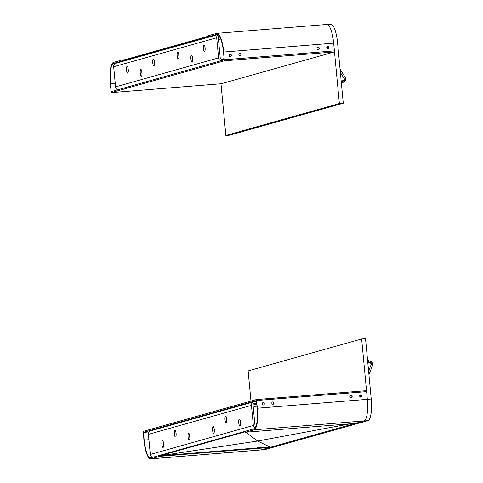 <?xml version="1.0" encoding="UTF-8"?>
<svg xmlns="http://www.w3.org/2000/svg" width="483" height="483" viewBox="0 0 483 483"><rect width="100%" height="100%" fill="white"/><g stroke="black" fill="none" stroke-linecap="round" stroke-linejoin="round"><path stroke-width="0.72" d="M159.819 455.324L150.95 457.793A19.223 5.078 85.4 0 1 150.69 457.842A19.223 5.078 85.4 0 1 144.169 440.079L143.439 432.363L149.126 431.905L143.173 432.436L143.342 431.355L143.904 440.152A20.238 5.349 -94.6 0 0 150.774 458.85A20.238 5.349 -94.6 0 0 151.046 458.802L159.776 456.344L269.701 447.469L260.971 449.927A20.238 5.349 85.4 0 1 260.693 449.975L264.587 449.661A20.238 5.349 -94.6 0 0 264.859 449.613L260.971 449.927L364.001 420.941L355.271 423.392L245.346 432.267L254.076 429.81A20.238 5.349 -94.6 0 0 257.415 408.213L367.34 399.338A20.238 5.349 85.4 0 1 364.001 420.941L367.895 420.627A20.238 5.349 -94.6 0 0 371.228 399.024L367.34 399.338L361.634 338.969L365.522 338.655L371.228 399.024M149.126 431.905L143.439 432.363L256.425 400.576L256.328 399.568L366.253 390.693L366.609 391.628L256.684 400.498L366.609 391.628L367.34 399.338A20.238 5.349 85.4 0 1 364.001 420.941L254.076 429.81M257.415 408.213L256.328 399.568L257.155 408.286A19.223 5.078 -94.6 0 1 253.986 428.807L245.255 431.265L245.346 432.267M371.524 363.633L367.732 361.996L371.524 363.633L371.403 363.94L371.765 363.011L367.66 361.242L371.765 363.011L372.127 362.081L371.765 363.011M372.248 362.679L372.743 364.725A2.023 1.95 -105.7 0 0 372.248 362.679M367.551 360.107L372.127 362.081L372.761 364.774M360.034 395.106A3.779 0.996 85.4 0 1 360.348 396.966L360.227 396.978M360.36 397.05L361.417 396.839M367.895 420.627L264.859 449.613M361.634 338.969L248.123 370.908L250.973 401.077M176.108 433.438A3.375 0.894 85.4 0 1 175.51 437.043A3.375 0.894 85.4 0 1 174.345 433.752A3.375 0.894 85.4 0 1 174.967 430.317A3.375 0.894 85.4 0 1 176.108 433.438M175.939 432.243A3.375 0.894 -94.6 0 0 176.156 434.99M214.289 429.58A3.375 0.894 85.4 0 1 213.685 433.185A3.375 0.894 85.4 0 1 212.526 429.894A3.375 0.894 85.4 0 1 213.148 426.465A3.375 0.894 85.4 0 1 214.289 429.58M214.114 428.385A3.375 0.894 -94.6 0 0 214.337 431.138M240.486 422.208A3.375 0.894 85.4 0 1 239.882 425.819A3.375 0.894 85.4 0 1 238.723 422.528A3.375 0.894 85.4 0 1 239.339 419.093A3.375 0.894 85.4 0 1 240.486 422.208M240.311 421.013A3.375 0.894 -94.6 0 0 240.534 423.766M226.75 419.184A3.375 0.894 85.4 0 1 226.153 422.794A3.375 0.894 85.4 0 1 224.993 419.504A3.375 0.894 85.4 0 1 225.609 416.068A3.375 0.894 85.4 0 1 226.75 419.184M226.581 417.994A3.375 0.894 -94.6 0 0 226.799 420.741M189.843 436.457A3.375 0.894 85.4 0 1 189.239 440.067A3.375 0.894 85.4 0 1 188.08 436.777A3.375 0.894 85.4 0 1 188.696 433.342A3.375 0.894 85.4 0 1 189.843 436.457M189.668 435.261A3.375 0.894 -94.6 0 0 189.891 438.015M163.646 443.829A3.375 0.894 85.4 0 1 163.043 447.439A3.375 0.894 85.4 0 1 161.883 444.149A3.375 0.894 85.4 0 1 162.499 440.713A3.375 0.894 85.4 0 1 163.646 443.829M163.471 442.633A3.375 0.894 -94.6 0 0 163.695 445.386M262.837 404.965L262.788 404.44A1.684 1.624 74.3 0 0 262.203 403.293M254.97 428.107A3.375 3.248 -105.7 0 1 253.346 425.475L251.438 405.352A3.375 3.248 -105.7 0 1 254.366 401.741L256.521 401.566M152.489 457.365A3.375 3.248 -105.7 0 1 150.31 454.467L148.408 434.344A3.375 3.248 -105.7 0 1 150.738 430.836L253.768 401.844M256.678 403.245L254.523 403.414A1.684 1.624 74.3 0 0 253.062 405.225L254.964 425.348A1.684 1.624 74.3 0 0 255.809 426.682M151.046 458.802L260.971 449.927A20.238 5.349 85.4 0 1 260.693 449.975L150.774 458.85M269.653 446.944L269.701 447.469M159.68 455.336L159.776 456.344M351.274 397.932A1.183 1.135 74.3 0 0 350.64 395.674M350.972 395.595A1.183 1.135 -105.7 0 1 351.407 397.901A1.183 1.135 -105.7 0 1 349.994 397.074A1.183 1.135 -105.7 0 1 350.972 395.595M263.398 405.026A1.183 1.135 74.3 0 0 262.764 402.768M263.102 402.683A1.183 1.135 -105.7 0 1 263.531 404.995A1.183 1.135 -105.7 0 1 262.118 404.168A1.183 1.135 -105.7 0 1 263.102 402.683M273.124 404.241A1.183 1.135 74.3 0 0 272.49 401.983M272.829 401.898A1.183 1.135 -105.7 0 1 273.257 404.211A1.183 1.135 -105.7 0 1 271.844 403.383A1.183 1.135 -105.7 0 1 272.829 401.898M361 397.147A1.183 1.135 74.3 0 0 360.366 394.889M360.704 394.804A1.183 1.135 -105.7 0 1 361.133 397.117A1.183 1.135 -105.7 0 1 359.72 396.289A1.183 1.135 -105.7 0 1 360.704 394.804M366.253 390.693L256.328 399.568L143.342 431.355L143.439 432.363M186.951 453.38L188.491 453.193L186.951 453.38M186.227 453.374L188.261 453.187M340.352 424.599L338.607 424.738M269.665 430.305L267.92 430.444M257.638 447.675L259.178 447.487L257.638 447.675M256.914 447.669L258.948 447.475M159.867 455.801L257.626 441.039L269.774 446.932L159.855 455.801L159.819 455.3L245.255 431.289M245.732 432.237L257.614 441.045L159.855 455.801L245.147 431.802L245.116 431.301L245.304 431.79M350.537 423.778L257.644 441.039L269.804 446.926M372.695 364.87A2.023 0.332 -158.8 0 0 372.761 364.822A2.023 0.332 -158.8 0 0 371.403 363.94L368.595 371.161M125.012 60.713L122.398 60.924L122.302 59.922L113.571 62.373A20.238 5.349 -94.6 0 0 110.239 83.976L111.319 92.621L224.311 60.828L224.474 59.747L334.399 50.878L333.668 43.162L337.563 42.848A20.238 5.349 -94.6 0 0 330.692 24.15L326.804 24.464A20.238 5.349 85.4 0 1 333.668 43.162L223.75 52.037A20.238 5.349 -94.6 0 0 216.879 33.339A20.238 5.349 -94.6 0 0 216.607 33.387L207.877 35.845L207.968 36.847L216.704 34.396A19.223 5.078 85.4 0 1 216.964 34.347A19.223 5.078 85.4 0 1 223.484 52.11L224.311 60.828L334.23 51.959L334.399 50.878L224.474 59.747L111.229 91.613L111.319 92.621L221.244 83.746L334.23 51.959L224.311 60.828L223.75 52.037M345.007 79.973L345.538 80.83L345.593 78.198L344.476 79.109L344.657 79.399L341.227 81.615L344.657 79.399L345.007 79.973L341.3 82.37L345.007 79.973L345.538 80.83L341.403 83.505M344.657 79.399L344.476 79.109L345.593 78.198M345.659 78.306L345.544 80.456A2.023 1.95 -105.7 0 0 345.659 78.306M327.42 48.584L327.226 46.537M220.979 83.77L225.863 135.469L229.757 135.155L343.268 103.217L337.563 42.848M326.526 24.512A20.238 5.349 85.4 0 1 326.804 24.464A20.238 5.349 85.4 0 1 333.668 43.162L339.374 103.531L343.268 103.217M225.863 135.469L339.374 103.531M190.894 58.805A3.375 0.894 85.4 0 1 191.497 55.195A3.375 0.894 85.4 0 1 192.657 58.485A3.375 0.894 85.4 0 1 192.041 61.921A3.375 0.894 85.4 0 1 190.894 58.805M192.469 57.115A3.375 0.894 -94.6 0 0 192.518 58.672A3.375 0.894 -94.6 0 0 192.687 59.868M152.713 62.663A3.375 0.894 85.4 0 1 153.316 59.053A3.375 0.894 85.4 0 1 154.475 62.343A3.375 0.894 85.4 0 1 153.86 65.779A3.375 0.894 85.4 0 1 152.713 62.663M154.288 60.973A3.375 0.894 -94.6 0 0 154.337 62.53A3.375 0.894 -94.6 0 0 154.506 63.726M126.522 70.029A3.375 0.894 85.4 0 1 127.12 66.425A3.375 0.894 85.4 0 1 128.279 69.715A3.375 0.894 85.4 0 1 127.663 73.144A3.375 0.894 85.4 0 1 126.522 70.029M128.092 68.344A3.375 0.894 -94.6 0 0 128.14 69.902A3.375 0.894 -94.6 0 0 128.315 71.098M140.251 73.054A3.375 0.894 85.4 0 1 140.855 69.443A3.375 0.894 85.4 0 1 142.014 72.734A3.375 0.894 85.4 0 1 141.392 76.169A3.375 0.894 85.4 0 1 140.251 73.054M141.821 71.369A3.375 0.894 -94.6 0 0 141.869 72.921A3.375 0.894 -94.6 0 0 142.044 74.116M177.164 55.78A3.375 0.894 85.4 0 1 177.762 52.176A3.375 0.894 85.4 0 1 178.921 55.467A3.375 0.894 85.4 0 1 178.305 58.896A3.375 0.894 85.4 0 1 177.164 55.78M178.734 54.096A3.375 0.894 -94.6 0 0 178.782 55.654A3.375 0.894 -94.6 0 0 178.958 56.849M203.355 48.409A3.375 0.894 85.4 0 1 203.959 44.804A3.375 0.894 85.4 0 1 205.118 48.095A3.375 0.894 85.4 0 1 204.502 51.53A3.375 0.894 85.4 0 1 203.355 48.409M204.931 46.724A3.375 0.894 -94.6 0 0 204.979 48.282A3.375 0.894 -94.6 0 0 205.154 49.477M229.697 54.368L229.902 56.499M217.893 34.583L115.992 63.255A3.375 3.248 74.3 0 0 113.662 66.763L115.564 86.886A3.375 3.248 74.3 0 0 117.743 89.784M218.087 34.704A3.375 3.248 74.3 0 0 216.692 37.771L218.594 57.894A3.375 3.248 74.3 0 0 220.773 60.792M224.148 59.137L221.999 59.312A1.684 1.624 -105.7 0 1 220.218 57.767L218.316 37.644A1.684 1.624 -105.7 0 1 219.252 35.971L219.197 35.996M240.184 55.774A1.183 1.135 74.3 0 0 239.55 53.516M240.111 55.787A1.183 1.135 -105.7 0 1 239.683 53.474A1.183 1.135 -105.7 0 1 241.095 54.301A1.183 1.135 -105.7 0 1 240.111 55.787M328.06 48.68A1.183 1.135 74.3 0 0 327.426 46.422M327.987 48.692A1.183 1.135 -105.7 0 1 327.552 46.38A1.183 1.135 -105.7 0 1 328.971 47.207A1.183 1.135 -105.7 0 1 327.987 48.692M318.333 49.465A1.183 1.135 74.3 0 0 317.699 47.213M318.255 49.477A1.183 1.135 -105.7 0 1 317.826 47.165A1.183 1.135 -105.7 0 1 319.239 47.992A1.183 1.135 -105.7 0 1 318.255 49.477M230.457 56.559A1.183 1.135 74.3 0 0 229.823 54.301M230.385 56.571A1.183 1.135 -105.7 0 1 229.95 54.259A1.183 1.135 -105.7 0 1 231.369 55.086A1.183 1.135 -105.7 0 1 230.385 56.571M207.968 36.847L210.582 36.642M122.398 60.924L113.668 63.382A19.223 5.078 -94.6 0 0 110.498 83.897L115.244 83.517M124.868 59.711L122.302 59.922M221.244 83.746L111.319 92.621L110.498 83.897M210.455 36.678L207.847 36.883L122.537 60.888L125.145 60.677M122.537 60.888L128.013 59.868L122.537 60.888L122.477 60.393L122.537 60.888M207.925 36.37L207.835 36.889L208.529 37.215M207.799 36.382L122.477 60.393M207.768 36.388L208.517 37.221M351.648 397.672L350.501 397.763M273.499 403.981L272.352 404.072M253.056 405.128L256.757 404.09M253.243 407.127L256.944 406.082M262.317 404.573L262.788 404.44M150.31 454.467L253.346 425.475M148.408 434.344L251.438 405.352M253.943 403.577L254.523 403.414M148.915 439.693L144.169 440.079M350.513 423.778L257.644 441.039L245.762 432.237M328.199 48.608L327.685 48.674M318.406 49.435L318.001 49.465M240.256 55.744L239.852 55.774M224.1 58.624L221.679 59.306M219.91 37.1L218.31 37.547M220.719 38.918L218.497 39.546M216.692 37.771L113.662 66.763M218.594 57.894L115.564 86.886M217.223 34.353L216.704 34.396M113.668 63.382L116.282 63.17M344.476 79.109L340.358 72.456M159.849 455.789L159.819 455.3M372.761 364.822L368.927 374.687M326.804 24.464L216.879 33.339M340.044 69.087L345.677 78.198"/></g></svg>

